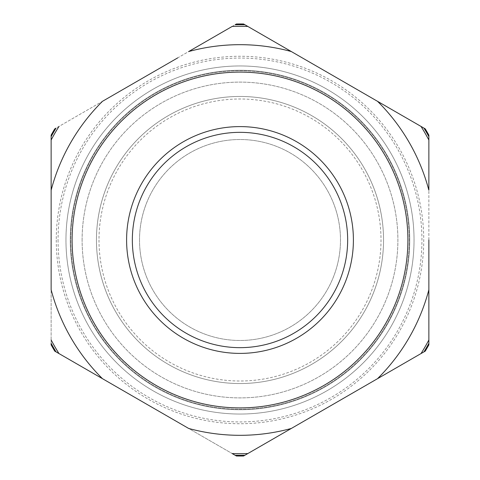 <?xml version="1.0" encoding="UTF-8"?>
<svg xmlns="http://www.w3.org/2000/svg" width="480" height="480" viewBox="0 0 480 480"><rect width="100%" height="100%" fill="white"/><g stroke="black" fill="none" stroke-linecap="round" stroke-linejoin="round"><path stroke-width="0.36" stroke-dasharray="2.4 1.8" d="M96.456 240A143.544 143.544 0 0 0 240 383.544A143.544 143.544 0 0 0 383.544 240A143.544 143.544 0 0 0 240 96.456A143.544 143.544 0 0 0 96.456 240A143.544 143.544 0 0 0 240 383.544A143.544 143.544 0 0 0 383.544 240A143.544 143.544 0 0 0 240 96.456A143.544 143.544 0 0 0 96.456 240A143.544 143.544 0 0 0 240 383.544A143.544 143.544 0 0 0 383.544 240A143.544 143.544 0 0 0 240 96.456A143.544 143.544 0 0 0 96.456 240A143.544 143.544 0 0 0 240 383.544A143.544 143.544 0 0 0 383.544 240A143.544 143.544 0 0 0 240 96.456A143.544 143.544 0 0 0 96.456 240M98.994 240A141.006 141.006 0 0 0 240 381.006A141.006 141.006 0 0 0 381.006 240A141.006 141.006 0 0 0 240 98.994A141.006 141.006 0 0 0 98.994 240M56.268 240A183.732 183.732 0 0 0 240 423.732A183.732 183.732 0 0 0 423.732 240A183.732 183.732 0 0 0 240 56.268A183.732 183.732 0 0 0 56.268 240M70.26 240A169.74 169.74 0 0 0 240 409.74A169.74 169.74 0 0 0 409.74 240A169.74 169.74 0 0 0 240 70.26A169.74 169.74 0 0 0 70.26 240A169.74 169.74 0 0 0 240 409.74A169.74 169.74 0 0 0 409.74 240A169.74 169.74 0 0 0 240 70.26A169.74 169.74 0 0 0 70.26 240A169.74 169.74 0 0 1 240 70.26A169.74 169.74 0 0 1 409.74 240A169.74 169.74 0 0 1 240 409.74A169.74 169.74 0 0 1 70.26 240A169.74 169.74 0 0 1 240 70.26A169.74 169.74 0 0 1 409.74 240A169.74 169.74 0 0 1 240 409.74A169.74 169.74 0 0 1 70.26 240M132.342 240A107.658 107.658 0 0 0 240 347.658A107.658 107.658 0 0 0 347.658 240A107.658 107.658 0 0 0 240 132.342A107.658 107.658 0 0 0 132.342 240A107.658 107.658 0 0 0 240 347.658A107.658 107.658 0 0 0 347.658 240A107.658 107.658 0 0 0 240 132.342A107.658 107.658 0 0 0 132.342 240A107.658 107.658 0 0 1 240 132.342A107.658 107.658 0 0 1 347.658 240A107.658 107.658 0 0 1 240 347.658A107.658 107.658 0 0 1 132.342 240M139.518 240A100.482 100.482 0 0 0 240 340.482A100.482 100.482 0 0 0 340.482 240A100.482 100.482 0 0 0 240 139.518A100.482 100.482 0 0 0 139.518 240A100.482 100.482 0 0 0 240 340.482A100.482 100.482 0 0 0 340.482 240A100.482 100.482 0 0 0 240 139.518A100.482 100.482 0 0 0 139.518 240M291.324 51.546L366.588 95.004M377.544 101.328L421.02 126.432M232.158 26.448L188.676 51.546M177.726 57.876L102.456 101.328M51.138 190.218L51.138 192.396M51.138 197.166L51.138 282.834M51.138 287.604L51.138 289.782M428.862 190.218L428.862 136.608A215.31 215.31 0 0 0 423.972 128.136L244.896 24.744A215.31 215.31 0 0 0 235.104 24.744L56.028 128.136A215.31 215.31 0 0 0 51.138 136.608L51.138 343.392A215.31 215.31 0 0 0 56.028 351.864L232.158 453.552M188.676 428.454L113.412 384.996M244.896 455.256L423.972 351.864L244.896 455.256A215.31 215.31 0 0 1 235.104 455.256M428.862 339.984L428.862 287.604M428.862 282.834L428.862 240M428.862 135.126A216.03 216.03 0 0 0 425.256 128.874L243.606 24A216.03 216.03 0 0 0 236.394 24L54.744 128.874A216.03 216.03 0 0 0 51.138 135.126L51.138 344.874A216.03 216.03 0 0 0 54.744 351.126L236.394 456A216.03 216.03 0 0 0 243.606 456L425.256 351.126A216.03 216.03 0 0 0 428.862 344.874L428.862 135.126M65.958 240A174.042 174.042 0 0 0 240 414.042A174.042 174.042 0 0 0 414.042 240A174.042 174.042 0 0 0 240 65.958A174.042 174.042 0 0 0 65.958 240A174.042 174.042 0 0 0 240 414.042A174.042 174.042 0 0 0 414.042 240A174.042 174.042 0 0 0 240 65.958A174.042 174.042 0 0 0 65.958 240M428.862 136.608L428.862 343.392A215.31 215.31 0 0 1 423.972 351.864M82.104 240A157.896 157.896 0 0 1 240 82.104A157.896 157.896 0 0 1 397.896 240A157.896 157.896 0 0 1 240 397.896A157.896 157.896 0 0 1 82.104 240A157.896 157.896 0 0 1 240 82.104A157.896 157.896 0 0 1 397.896 240A157.896 157.896 0 0 1 240 397.896A157.896 157.896 0 0 1 82.104 240M388.512 321.132A169.23 169.23 0 0 0 321.132 91.488A169.23 169.23 0 0 0 91.488 158.868A169.23 169.23 0 0 0 158.868 388.512A169.23 169.23 0 0 0 388.512 321.132A169.23 169.23 0 0 1 158.868 388.512A169.23 169.23 0 0 1 91.488 158.868A169.23 169.23 0 0 1 321.132 91.488A169.23 169.23 0 0 1 388.512 321.132M388.962 321.378A169.74 169.74 0 0 0 321.378 91.038A169.74 169.74 0 0 0 91.038 158.622A169.74 169.74 0 0 0 158.622 388.962A169.74 169.74 0 0 0 388.962 321.378A169.74 169.74 0 0 1 158.622 388.962A169.74 169.74 0 0 1 91.038 158.622A169.74 169.74 0 0 1 321.378 91.038A169.74 169.74 0 0 1 388.962 321.378M58.062 240A181.938 181.938 0 0 0 240 421.938A181.938 181.938 0 0 0 421.938 240A181.938 181.938 0 0 0 240 58.062A181.938 181.938 0 0 0 58.062 240"/><path stroke-width="0.72" d="M235.104 24.744A215.31 215.31 0 0 1 244.896 24.744A215.31 215.31 0 0 0 235.104 24.744L236.394 24A216.03 216.03 0 0 1 243.606 24L425.256 128.874A216.03 216.03 0 0 1 428.862 135.126L428.862 190.218A195.318 195.318 0 0 0 377.544 101.328L366.588 95.004M428.862 240L428.862 289.782A195.318 195.318 0 0 1 377.544 378.672L291.324 428.454A195.318 195.318 0 0 1 188.676 428.454L102.456 378.672A195.318 195.318 0 0 1 51.138 289.782L51.138 136.608A215.31 215.31 0 0 1 56.028 128.136L54.744 128.874A216.03 216.03 0 0 0 51.138 135.126L51.138 190.218A195.318 195.318 0 0 1 102.456 101.328L177.726 57.876M51.138 192.396L51.138 197.166M51.138 282.834L51.138 287.604M102.456 378.672L56.028 351.864A215.31 215.31 0 0 1 51.138 343.392L51.138 344.874A216.03 216.03 0 0 0 54.744 351.126L113.412 384.996M247.842 453.552L243.606 456A216.03 216.03 0 0 1 236.394 456L232.158 453.552A213.696 213.696 0 0 0 247.842 453.552L291.324 428.454M428.862 343.392A215.31 215.31 0 0 1 423.972 351.864L425.256 351.126A216.03 216.03 0 0 0 428.862 344.874L428.862 339.984A213.696 213.696 0 0 1 421.02 353.568L423.972 351.864A215.31 215.31 0 0 0 428.862 343.392L428.862 289.782M428.862 287.604L428.862 282.834M377.544 378.672L421.02 353.568M132.342 240A107.658 107.658 0 0 1 240 132.342A107.658 107.658 0 0 1 347.658 240A107.658 107.658 0 0 1 240 347.658A107.658 107.658 0 0 1 132.342 240M423.972 128.136A215.31 215.31 0 0 1 428.862 136.608A215.31 215.31 0 0 0 423.972 128.136L421.02 126.432A213.696 213.696 0 0 1 428.862 140.016M244.896 24.744L291.324 51.546A195.318 195.318 0 0 0 188.676 51.546L232.158 26.448A213.696 213.696 0 0 1 247.842 26.448M244.896 455.256A215.31 215.31 0 0 1 235.104 455.256A215.31 215.31 0 0 0 244.896 455.256M407.898 240A167.898 167.898 0 0 1 240 407.898A167.898 167.898 0 0 1 72.102 240A167.898 167.898 0 0 1 240 72.102A167.898 167.898 0 0 1 407.898 240M353.4 240A113.4 113.4 0 0 1 240 353.4A113.4 113.4 0 0 1 126.6 240A113.4 113.4 0 0 1 240 126.6A113.4 113.4 0 0 1 353.4 240M56.028 351.864A215.31 215.31 0 0 1 51.138 343.392M51.138 136.608A215.31 215.31 0 0 1 56.028 128.136M58.98 353.568A213.696 213.696 0 0 1 51.138 339.984M51.138 140.016A213.696 213.696 0 0 1 58.98 126.432"/></g></svg>
